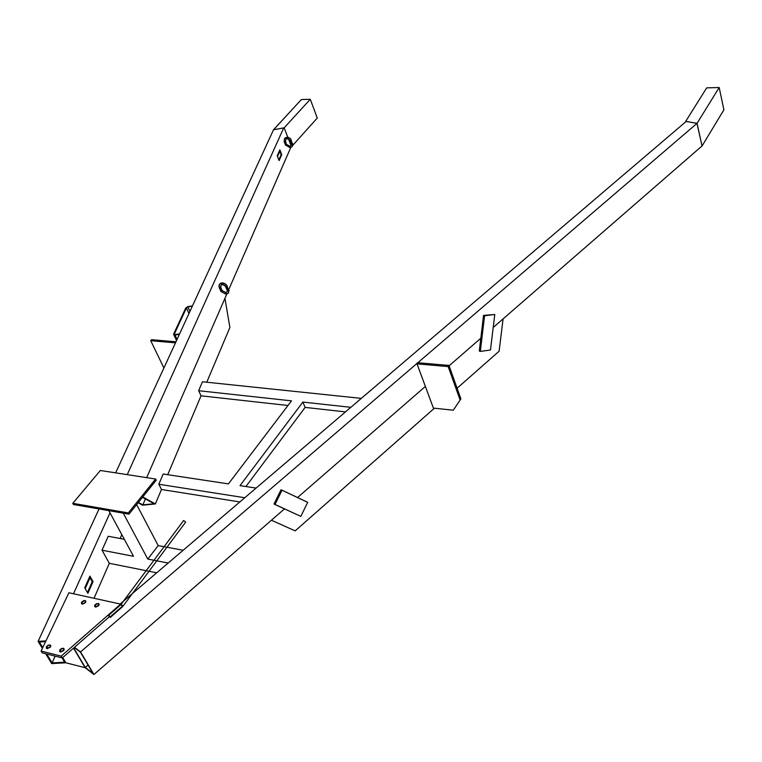 <?xml version="1.0" encoding="UTF-8"?>
<svg xmlns="http://www.w3.org/2000/svg" width="762" height="762" viewBox="0 0 762 762"><rect width="100%" height="100%" fill="white"/><g stroke="black" fill="none" stroke-linecap="round" stroke-linejoin="round"><path stroke-width="1.14" d="M723.9 109.814L719.185 87.506L706.688 87.868L719.185 87.506L697.068 123.33L685.695 121.377L706.688 87.868L685.695 121.377L697.068 123.33L719.185 87.506L723.9 109.814L702.107 145.904L723.9 109.814M702.012 145.885L697.068 123.33L702.012 145.885M317.287 118.043L310.277 99.289L301.381 99.546L310.277 99.289L284.15 127.825L273.491 129.778L301.381 99.546L273.51 129.826L284.15 127.825L310.277 99.289L317.287 118.043L292.846 145.247L317.287 118.043M291.055 145.609L288.541 139.122L291.055 145.609M287.817 137.274L284.15 127.825L287.817 137.274M85.154 667.702L65.884 662.788L62.741 657.577L65.884 662.788L62.741 657.577L65.884 662.788L85.154 667.702L73.504 648.138L85.154 667.702L93.945 674.494L80.553 651.91L74.476 647.29L80.553 651.91L696.982 123.387L686.2 121.415L696.982 123.387L80.553 651.91L93.945 674.494L284.493 508.873L93.945 674.494L85.154 667.702L73.504 648.138L85.154 667.702M80.429 652.196L93.021 673.418L85.277 667.445L73.695 647.976L85.277 667.445L93.021 673.418L80.429 652.196L74.247 647.49L80.429 652.196M702.021 145.961L696.982 123.387L702.021 145.961L493.204 327.47L702.021 145.961M120.129 603.999L686.2 121.415L120.129 603.999M297.551 497.529L425.377 386.429L297.551 497.529M449.104 365.798L480.822 338.233L449.104 365.798M88.059 665.045L85.277 667.445L88.059 665.045M45.939 640.89L38.1 641.385L42.367 648.376L38.1 641.385L99.041 508.94L38.1 641.385L45.939 640.89M45.644 653.729L51.683 663.607L65.884 662.788L51.683 663.607L45.644 653.729M62.036 657.882L64.627 662.178L52.13 662.902L46.682 653.996L52.13 662.902L64.627 662.178L62.036 657.882M42.758 647.557L39.367 642.004L45.596 641.614L39.367 642.004L42.758 647.557M283.731 127.873L273.491 129.826L283.731 127.873L127.244 474.65L283.731 127.873M110.014 512.826L73.485 593.769L110.014 512.826M115.653 472.859L273.491 129.826L115.653 472.859M94.04 598.275L109.299 563.308L94.04 598.275M120.129 538.496L121.806 534.648L120.129 538.496M146.685 477.65L226.762 294.17L146.685 477.65M228.743 289.627L290.693 147.676L228.743 289.627M279.111 160.611L281.759 154.629L279.883 149.857L277.225 155.819L279.111 160.611L277.225 155.819L279.883 149.857L281.759 154.629L281.13 154.743L279.521 150.657L281.13 154.743L281.759 154.629L279.111 160.611M87.897 593.303L93.059 581.635L89.935 576.12L84.734 587.778L87.897 593.303L84.734 587.778L89.935 576.12L93.059 581.635L92.231 581.701L89.554 576.967L92.231 581.701L93.059 581.635L87.897 593.303M279.797 151.352L277.501 156.524L279.797 151.352M90.011 577.787L85.201 588.588L90.011 577.787M55.14 656.13L52.13 662.902L55.14 656.13M278.844 159.925L281.13 154.743L278.844 159.925M87.449 592.512L92.231 581.701L87.449 592.512M61.112 651.434L64.027 649.948L61.112 651.434L60.017 649.615L63.513 648.243L63.675 650.529L63.903 648.5L61.589 648.414L59.76 649.996L59.598 651.396L60.75 652.024L63.675 650.529L60.169 651.91L60.017 649.615L61.112 651.434L60.75 652.024M47.816 648.11L50.673 646.633L47.816 648.11L46.711 646.3L50.187 644.938L50.321 647.205L50.578 645.195L48.292 645.109L46.463 646.681L46.282 648.062L47.034 648.633L50.321 647.205L46.844 648.576L46.711 646.3L47.816 648.11L47.454 648.681M96.088 606.628L98.965 605.19L96.088 606.628L95.05 604.818L98.536 603.504L98.679 605.628L98.86 603.704L96.574 603.656L94.802 605.18L94.678 606.495L95.831 607.076L98.679 605.628L95.193 606.943L95.05 604.818L95.802 607.066M82.868 603.685L85.696 602.247L82.868 603.685L81.829 601.875L85.287 600.57L85.411 602.675L85.611 600.78L83.801 600.57L81.582 602.237L81.448 603.542L82.582 604.114L85.411 602.675L81.953 603.99L81.829 601.875L82.591 604.114M109.328 616.763L62.313 657.949L42.196 652.853L41.091 651.053L68.904 592.769L120.644 604.114L61.208 656.13L41.091 651.053L42.196 652.853L62.313 657.949L61.208 656.13L120.644 604.114L68.904 592.769L41.091 651.053L61.208 656.13L62.313 657.949L109.328 616.763M120.92 604.599L120.644 604.114L120.92 604.599M271.424 520.236L295.161 530.876L434.416 408.213L295.161 530.876L271.424 520.236L284.493 508.873L271.424 520.236M499.12 351.215L503.082 318.887L493.204 327.47L503.082 318.887L499.12 351.215L457.095 388.239L499.12 351.215M138.389 502.415L142.865 504.863L145.418 498.929L142.865 504.863L154.115 503.758L142.494 497.3L154.115 503.758L142.865 504.863L138.389 502.415M142.58 505.206L138.113 502.758L142.58 505.206L155.362 503.949L142.58 505.206M142.77 496.948L155.362 503.949L161.477 489.452L155.362 503.949L142.77 496.948M229.886 327.489L224.952 298.304L229.886 327.489L206.769 382.229L229.886 327.489M167.716 474.688L201.044 395.783L167.716 474.688M158.829 484.261L163.192 474.012L228.429 483.88L291.503 400.841L198.653 390.716L291.503 400.841L228.429 483.88L163.192 474.012L158.829 484.261L161.496 489.49L158.829 484.261L244.783 497.729L158.829 484.261M287.969 405.489L201.054 395.811L198.653 390.716L201.054 395.811L287.969 405.489M302.857 402.079L350.844 407.308L302.857 402.079L240.011 485.632L256.108 488.071L240.011 485.632L302.857 402.079L305.133 407.394L302.857 402.079M345.481 411.88L305.133 407.394L345.481 411.88M202.463 381.772L198.653 390.716L202.463 381.772L361.321 398.383L202.463 381.772M161.496 489.49L239.83 501.948L161.496 489.49M245.916 486.527L305.133 407.394L245.916 486.527M151.609 339.7L150.733 340.69L163.897 367.989L150.733 340.69L151.609 339.7L175.946 341.805L175.47 342.843L150.733 340.69L175.47 342.843L175.946 341.805L151.609 339.7M433.397 408.108L453.295 410.204L460.886 398.878L460.115 400.04L448.18 366.589L448.97 365.427L460.886 398.878L448.97 365.427L448.18 366.589L417.033 363.874L417.347 362.693L448.97 365.427L417.347 362.693L417.033 363.874L433.397 408.108L453.295 410.204L460.115 400.04L448.18 366.589L417.033 363.874L433.397 408.108M189.938 311.401L187.928 307.029L192.462 305.914L187.928 307.029L189.938 311.401M188.147 306.562L192.462 305.914L187.776 306.638L185.709 308.086L188.147 306.562M173.669 333.985L185.709 308.086L173.669 333.985L173.793 334.832L174.965 335.023L173.898 334.899L173.669 333.985M177.041 339.442L174.965 335.023L177.041 339.442M179.356 334.394L174.965 335.023L179.356 334.394M179.584 333.908L175.184 334.528L174.384 333.88L174.679 334.518L174.384 333.88L186.404 307.981L188.957 313.534L186.404 307.981L187.928 307.029L186.404 307.981L174.327 334.042L174.965 334.547L179.584 333.908M158.21 545.602L183.156 550.259L158.21 545.602L136.636 504.587L158.21 545.602L147.799 559.079L158.21 545.602M168.173 563.042L147.799 559.079L168.173 563.042M133.512 556.308L102.032 550.193L108.233 536.277L124.311 539.277L108.233 536.277L102.032 550.193L109.299 563.308L156.724 572.795L109.299 563.308L102.032 550.193L133.512 556.308L108.833 510.635L133.512 556.308M123.254 513.15L147.799 559.079L123.254 513.15M73.438 504.492L128.969 514.14L156.21 480.212L155.6 479.022L100.355 470.497L72.79 503.32L73.438 504.492L72.79 503.32L128.33 512.94L128.969 514.14L73.438 504.492M128.969 514.14L128.33 512.94L155.6 479.022L156.21 480.212L128.969 514.14M155.6 479.022L100.355 470.497L72.79 503.32L128.33 512.94L155.6 479.022M306.705 501.844L281.035 489.747L306.705 501.844L281.035 489.747L282.007 490.252L275.006 504.511L274.034 503.996L281.035 489.747L274.034 503.996L300.828 516.379L307.686 502.349L306.705 501.844M307.686 502.349L282.007 490.252L275.006 504.511L300.828 516.379L307.686 502.349M483.546 315.382L484.584 315.735L480.327 351.415L479.298 351.044L483.546 315.382L494.776 314.515L483.546 315.382L479.298 351.044L480.327 351.415L490.48 349.996L494.776 314.515L483.546 315.382M484.584 315.735L480.327 351.415L490.48 349.996L494.776 314.515L484.584 315.735M290.274 147.78L289.855 146.342L290.227 147.79L292.294 146.561L292.656 143.732L291.265 144.237L290.998 145.685L289.855 146.342L286.988 144.79L285.598 145.294L286.941 144.561L289.855 146.342L292.608 143.504L292.294 146.561L290.37 147.666M290.312 140.57L291.217 140.027C290.055 137.446 287.817 136.931 284.493 138.474L284.15 141.589L285.54 141.094L285.769 139.379L285.54 141.094L284.645 141.637L286.083 145.342L284.15 141.589L284.493 138.474C287.817 136.931 290.055 137.446 291.217 140.027L290.312 140.57L291.751 144.275L290.312 140.57M289.77 140.294L289.77 140.294C289.084 138.76 287.75 138.455 285.769 139.379C286.988 138.36 288.341 138.741 289.827 140.522L291.208 144.008M284.493 138.474C287.045 136.541 289.274 136.979 291.17 139.798L291.103 139.76M286.445 144.523L285.56 141.037M285.55 145.066L290.236 147.79L292.275 146.58M290.103 146.285L290.989 145.694M292.113 143.466L291.236 139.97M227.362 290.617L227.047 292.027L225.79 292.694L226.19 294.284L228.533 292.999L228.848 290.008L227.324 290.598L228.762 289.665L228.533 292.999L226.409 294.113M219.151 287.255L219.485 284.207C223.171 282.664 225.714 283.264 227.105 286.036L225.466 286.379L227.105 286.036C225.714 283.264 223.171 282.664 219.485 284.207L218.885 286.36M219.237 287.598L220.761 287.007L220.961 285.198L220.761 287.007L219.723 287.655L220.99 291.56L222.514 290.97L221.475 291.627L219.237 287.598L220.99 291.57L226.19 294.284L225.79 292.694L222.428 290.627L225.79 292.694L227.047 292.027L227.209 290.341M226.276 294.275L228.524 293.008M226.066 286.683L227.809 290.665L226.066 286.683M221.942 290.57L220.79 286.922M225.495 286.283C224.657 284.636 223.152 284.274 220.961 285.198C222.209 284.226 223.752 284.702 225.581 286.626L227.324 290.598M226.162 292.608L227.038 292.037M228.276 289.598L227.133 285.95M122.653 606.533L110.29 617.449L108.709 615.934L110.176 616.915L122.634 605.99L121.158 605.028M108.709 615.934L110.328 617.411L109.242 615.763L108.604 615.391L108.709 615.934M110.328 617.42L122.787 606.495L121.015 604.514M123.149 605.971L121.034 604.371L123.149 605.971L185.68 522.113L183.632 520.532L121.034 604.371L183.594 520.57M123.13 605.971L122.263 605.438L123.111 605.971M183.613 520.532L121.053 604.371M185.68 522.113L183.661 520.522M64.189 649.367L63.513 648.243M50.844 646.024L50.187 644.938M99.155 604.59L98.536 603.504M85.896 601.618L85.287 600.57M173.898 334.899L176.546 340.519M287.007 144.732L289.941 146.237M285.598 145.294L284.15 141.589M292.856 144.561L292.675 143.685M222.542 290.874L225.923 292.532M219.485 284.207C221.742 282.035 224.247 282.531 227.019 285.693M229.105 290.865L228.876 289.931M121.053 604.485L108.595 615.391"/></g></svg>

